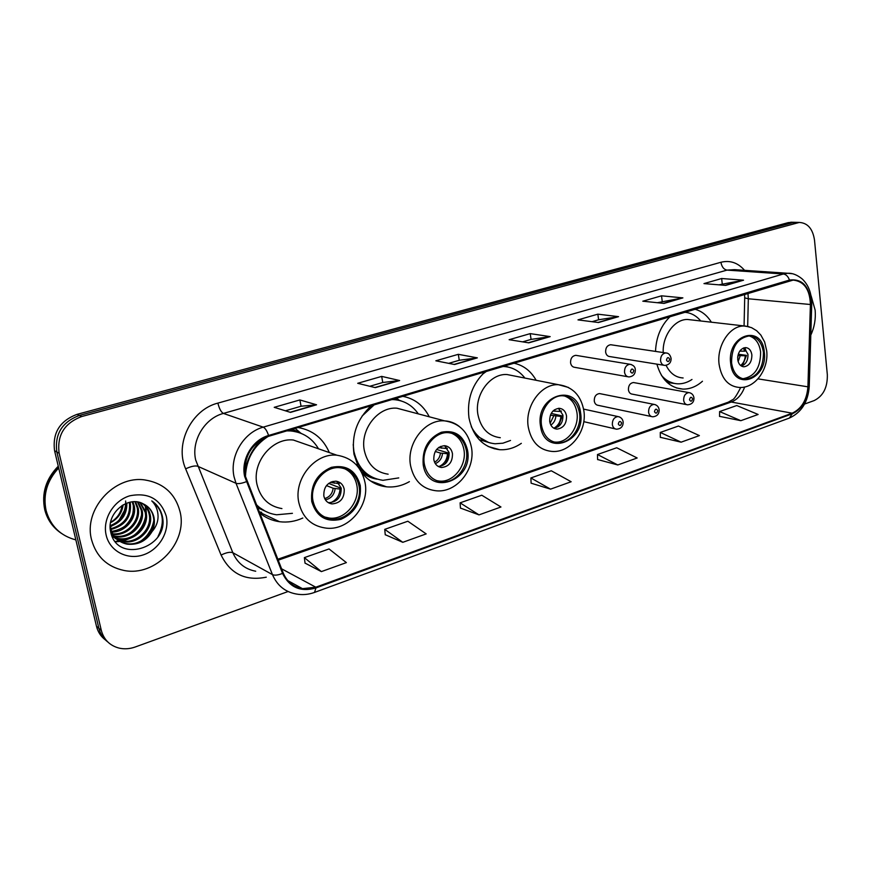 <?xml version="1.0" encoding="UTF-8"?>
<svg xmlns="http://www.w3.org/2000/svg" width="871" height="871" viewBox="0 0 871 871"><rect width="100%" height="100%" fill="white"/><g stroke="black" fill="none" stroke-linecap="round" stroke-linejoin="round"><path stroke-width="1.31" d="M656.897 364.143C661.394 379.625 670.039 387.943 682.831 389.097C689.876 389.239 696.419 386.615 702.462 381.248M485.332 371.558C472.245 383.839 466.791 399.299 468.979 417.928C473.062 436.904 483.263 447.498 499.573 449.686C507.216 450.165 514.467 448.042 521.326 443.339M371.471 405.57C357.175 418.635 351.351 434.879 354.007 454.324L358.623 467.575M361.541 472.191C368.041 480.781 376.37 485.659 386.528 486.824C394.443 487.553 402.075 485.822 409.403 481.641M259.308 512.649C265.209 517.657 271.959 520.684 279.58 521.718C287.484 522.698 295.236 521.468 302.825 518.027M600.674 393.801L599.531 393.572C595.96 394.106 594.207 396.577 594.262 401.008C594.762 403.654 596.112 405.102 598.301 405.363L651.519 416.556M634.524 382.728L633.5 382.532C630.071 383.077 628.372 385.505 628.416 389.838C628.895 392.473 630.212 393.921 632.357 394.16L686.598 404.623M611.682 344.872L610.691 344.731C607.239 345.308 605.552 347.758 605.628 352.091C606.151 354.856 607.555 356.359 609.831 356.577L663.811 365.254M576.918 355.52L575.807 355.335C572.225 355.912 570.472 358.406 570.559 362.826C571.104 365.613 572.541 367.127 574.882 367.366L627.751 376.729M429.261 416.795C423.393 405.363 414.487 398.526 402.544 396.283M536.144 380.289C530.82 370.872 523.297 365.145 513.563 363.12M711.367 322.226C707.067 315.226 701.416 310.849 694.405 309.096M670.496 316.238C661.143 325.144 656.146 336.87 655.515 351.416M329.314 452.572C323.195 438.429 312.754 430.078 297.991 427.519M262.868 438.701C252.655 447.868 246.667 459.333 244.903 473.105M792.468 222.257L788.277 222.617L76.986 414.378C59.761 420.878 52.293 432.996 54.579 450.753L96.496 626.325C97.9 631.965 100.851 636.483 105.347 639.88M804.564 404.057L814.222 400.551C823.258 396 827.624 387.366 827.33 374.65L814.516 240.2C812.806 228.866 807.744 222.943 799.295 222.432L81.743 416.523C64.378 423.088 56.844 435.326 59.141 453.247L101.308 630.375L98.891 628.339C100.307 634.012 103.268 638.541 107.775 641.949C103.268 638.541 100.307 634.012 98.891 628.339L56.844 451.995L98.891 628.339L96.496 626.325M81.743 416.523L79.348 415.445C62.059 421.978 54.557 434.161 56.844 451.995C54.557 434.161 62.059 421.978 79.348 415.445L792.512 222.726L79.348 415.445L76.986 414.378M796.715 222.366L792.512 222.726L796.715 222.366M495.283 448.478L494.282 448.815M383.567 485.735L382.358 486.138M277.958 520.956L276.956 521.283M91.575 539.791C96.3 556.558 107.046 566.771 123.813 570.418C155.474 577.212 188.016 542.47 180.047 511.702C175.278 493.617 163.541 483.035 144.847 479.954C114.406 475.174 83.224 509.524 91.575 539.791C96.3 556.558 107.046 566.771 123.813 570.418C155.474 577.212 188.016 542.47 180.047 511.702C175.278 493.617 163.541 483.035 144.847 479.954C114.406 475.174 83.224 509.524 91.575 539.791M810.803 335.074C814.45 327.202 815.887 318.873 815.136 310.098L811.108 295.835L815.136 310.098C815.887 318.873 814.45 327.202 810.803 335.074M245.372 476.154C243.401 456.807 251.186 443.502 268.725 436.262L793.154 280.092C804.107 281.3 809.856 289.433 810.411 304.502L807.918 386.822C806.851 399.985 801.603 408.782 792.185 413.192L315.803 587.206L302.444 588.654C293.418 587.054 287.016 581.85 283.238 573.031L245.372 476.154M244.631 476.393L282.552 573.412C289.531 587.49 300.658 592.334 315.944 587.936L792.251 413.801C801.897 409.272 807.275 400.257 808.375 386.768L810.857 304.469C809.79 286.668 802.659 278.524 789.453 280.059L268.573 435.489C252.394 439.899 240.799 459.561 244.631 476.393M718.902 284.828L743.54 280.19L721.645 278.513L703.975 283.598L725.717 285.394L743.54 280.19M722.244 283.859L721.645 278.513M657.355 302.716L682.886 297.882L661.535 295.813L642.82 301.203L663.996 303.402L682.886 297.882M662.21 301.301L661.535 295.813M592.051 321.693L598.704 319.755L618.552 316.663L597.844 314.159L577.985 319.875L598.475 322.52L618.552 316.663M598.606 319.788L597.844 314.159M285.383 410.796L301.148 406.224L316.554 404.786L299.864 399.941L274.223 407.323L290.489 412.386L316.554 404.786M301.072 406.245L299.864 399.941M369.783 386.278L382.848 382.478L399.647 380.54L381.683 376.392L357.709 383.294L375.303 387.639L399.647 380.54M382.761 382.5L381.683 376.392M448.696 363.349L459.355 360.246L477.341 357.861L458.309 354.323L435.838 360.801L454.575 364.514L477.341 357.861M459.267 360.267L458.309 354.323M522.633 341.857L531.168 339.385L550.167 336.62L530.221 333.626L509.121 339.701L528.806 342.847L550.167 336.62M531.081 339.407L530.221 333.626M101.308 630.375C103.856 639.684 109.768 645.596 119.022 648.089C124.357 649.309 129.779 648.939 135.277 646.979L288.083 591.518M660.327 437.318L681.111 442.174L699.391 435.598L678.433 426.05L660.294 432.441L660.327 437.438M719.555 416.349L740.851 420.682L758.118 414.465L736.757 405.538L719.609 411.569L719.555 416.469M460.454 508.076L479.017 514.881L500.956 506.998L481.783 495.218L460.095 502.85L460.465 508.207M385.243 534.707L402.794 542.317L426.18 533.901L407.857 521.228L384.742 529.35L385.254 534.838M305.035 563.102L321.377 571.605L346.375 562.612L329.042 548.948L304.371 557.625L305.046 563.232M597.615 459.518L617.779 464.962L637.169 457.983L616.712 447.759L597.484 454.531L597.615 459.638M550.548 489.154L571.147 481.739L551.278 470.776L530.875 477.961L531.114 483.187L550.548 489.154L530.875 477.961M479.017 514.881L460.095 502.85M402.794 542.317L384.742 529.35M321.377 571.605L304.371 557.625M617.779 464.962L597.484 454.531M681.111 442.174L660.294 432.441M740.851 420.682L719.609 411.569M58.695 467.988C47.056 480.552 42.864 494.75 46.109 510.591C50.496 526.019 60.415 535.796 75.864 539.9M58.607 467.662C46.849 480.237 42.603 494.488 45.858 510.417C48.319 520.052 53.523 527.717 61.438 533.411M58.259 466.203C45.945 478.821 41.427 493.313 44.726 509.644C47.252 519.464 52.587 527.216 60.741 532.91M126.828 503.1C127.144 514.402 121.679 522.186 110.41 526.454M125.968 503.427C125.892 514.01 120.677 521.402 110.323 525.627M130.008 502.186L130.389 503.743C131.434 517.124 124.967 525.703 110.987 529.47M129.246 502.36L129.441 503.198C130.519 516.209 124.313 524.723 110.813 528.762M132.893 501.794L134.254 505.931C136.943 518.082 125.685 532.203 111.869 532.061M132.196 501.859L133.285 505.376C134.145 519.867 126.926 528.555 111.63 531.441M135.571 501.783L138.162 508.152C141.2 521.315 127.612 536.351 113.001 534.359M112.348 534.271L111.238 534.086M134.918 501.75L137.183 507.586C140.122 520.51 127.155 535.317 112.697 533.803M112.032 533.749L111.107 533.618M138.086 502.088L142.125 510.395C145.403 524.211 130.269 539.77 115.331 536.59L114.341 536.384M113.731 536.242L112 535.698M137.476 501.979L141.135 509.829C144.401 523.623 129.289 539.149 114.373 535.981L113.981 535.905M140.481 502.698L146.154 512.681C149.431 526.585 134.21 542.263 119.185 539.073L115.865 538.202M115.31 537.984L113.676 537.265M139.893 502.513L145.141 512.104C148.418 525.997 133.219 541.631 118.216 538.452L115.473 537.766M114.896 537.57L113.241 536.895M112.718 536.645L112.054 536.296M142.888 503.678C146.851 506.53 149.3 510.297 150.237 515.001C153.525 528.991 138.206 544.789 123.094 541.599L117.574 539.791M117.052 539.519L111.673 535.36M142.245 503.384C145.99 506.214 148.31 509.894 149.213 514.413C152.49 528.392 137.204 544.157 122.114 540.956L117.139 539.41M116.594 539.16L115.059 538.311M152.044 531.582C154.319 526.813 154.94 521.979 153.917 517.08C152.436 511.016 148.93 506.639 143.399 503.939C128.113 494.978 106.12 513.542 110.628 531.637C116.649 564.06 168.07 548.251 162.681 517.929L162.387 516.394C160.841 509.775 157.303 504.614 151.772 500.901C155.942 505.126 158.043 510.417 158.065 516.743C157.967 522.175 155.953 527.118 152.044 531.582C146.35 541.054 138.021 545.235 127.068 544.146C118.804 542.361 113.426 537.385 110.922 529.23L110.279 524.952M144.64 504.57C149.355 507.379 152.251 511.44 153.34 516.753C156.628 530.82 141.244 546.716 126.066 543.504C118.434 541.936 113.208 537.44 110.367 530.036M125.631 500.977C125.947 507.782 123.856 514.032 119.349 519.704L117.15 522.012M111.815 526.008L110.454 526.759M110.661 522.273C117.204 518.376 121.004 512.769 122.071 505.463M106.164 535.153C109.779 551.191 127.318 560.293 143.214 554.903C159.164 549.732 169.801 531.68 166.252 516.078C160.547 498.963 148.397 492.202 129.801 495.795C113.557 500.596 102.299 519.203 106.164 535.153M123.138 504.821C122.06 512.834 117.879 518.789 110.584 522.665M151.772 500.901C163.258 510.058 165.348 521.892 158.043 536.427M153.699 521.032C152 529.546 147.645 536.264 140.634 541.185M144.902 504.712L145.119 505.485M145.294 506.193L145.969 511.865M145.468 517.178C143.715 524.941 139.698 531.136 133.426 535.752M128.255 538.79L115.157 541.544M141.429 515.327C139.654 522.698 135.811 528.61 129.91 533.074M133.47 511.734C131.695 518.31 128.222 523.645 123.061 527.772M125.685 508.348L119.349 519.704M152.839 526.498L145.544 537.843M145.403 505.017L145.697 506.073M145.903 506.955L146.404 514.26M144.042 523.558L138.924 531.506M130.89 537.995L122.953 541.087M122.484 541.196L115.397 541.849M139.512 522.458L135.92 528.055M313.048 501.097C315.563 511.484 321.682 517.45 331.394 519.007C347.159 521.294 362.641 502.534 359.015 485.92C356.522 475.196 350.186 469.131 339.984 467.716C324.535 465.865 309.281 484.57 313.048 501.097M324.437 516.939L329.227 518.06C344.96 520.346 360.42 501.652 356.794 485.071C355.15 477.177 350.959 471.647 344.208 468.5M296.129 440.998L293.364 440.029M298.187 432.343L288.704 430.296L290.598 430.938L286.799 430.862M318.514 448.805C312.145 438.124 302.836 432.168 290.598 430.938M268.083 436.469C253.733 445.756 246.199 459.115 245.459 476.546M306.962 444.776L293.32 440.018C272.307 437.514 251.73 462.349 256.999 484.472C260.494 498.299 268.801 506.345 281.921 508.588M255.976 504.233C261.714 510.156 268.616 513.672 276.684 514.772L292.427 513.324M256.564 505.703L265.557 511.375M323.827 495.937C324.948 500.585 327.681 503.242 332.047 503.917C340.398 503.177 344.448 498.277 344.219 489.219C343.109 484.505 340.321 481.826 335.858 481.184C327.572 481.99 323.566 486.911 323.827 495.937M328.062 502.502L329.031 502.654C337.349 501.925 341.399 497.047 341.16 488.021L336.718 481.304M261.681 512.311L259.003 511.854M294.082 430.372L292.689 429.109M295.127 428.38L301.05 433.355M338.656 482.904L339.244 483.612M330.523 482.251L339.015 483.688M328.661 483.416L341.203 488.304M330.588 502.687C336.38 500.204 339.538 495.675 340.028 489.077L341.258 488.675M329.728 502.948L329.107 503.1M340.028 489.077L333.147 488.239L326.451 485.593M424.384 464.33C426.703 474.739 432.495 480.585 441.771 481.892C455.86 483.547 469.393 466.094 466.355 450.47C464.091 439.79 458.113 433.856 448.434 432.68C434.607 431.352 421.237 448.783 424.384 464.33M436.371 480.574L439.398 481.086C453.464 482.752 466.965 465.343 463.938 449.763C462.338 441.39 458.037 435.805 451.026 433.007M398.722 400.301L392.865 399.179M418.32 413.888C412.201 405.124 403.981 400.377 393.659 399.626L391.471 399.593M374.312 404.721L362.042 416.12M353.201 444.515L353.909 451.418C357.905 468.348 367.584 477.983 382.935 480.324L398.755 477.907M406.866 410.84L396.926 408.205C378.003 406.409 359.865 429.653 364.328 450.514C367.584 464.417 375.521 472.311 388.139 474.194M357.012 464.265C361.389 471.178 367.224 475.849 374.519 478.266M433.823 459.692C434.847 464.33 437.449 466.943 441.608 467.498C449.011 466.66 452.626 462.011 452.452 453.551C451.428 448.848 448.805 446.224 444.558 445.691C437.209 446.594 433.627 451.254 433.823 459.692M438.189 466.431L438.298 466.442C445.691 465.604 449.284 460.966 449.109 452.55L444.58 445.691M396.479 398.101L398.798 399.952M445.473 446.268L446.649 448.532L447.422 448.282M438.549 447.607L446.649 448.532M436.611 449.458L449.066 453.214L445.527 463.579M439.256 466.453C444.286 464.036 447.041 459.79 447.509 453.726L449.066 453.214M447.509 453.726L440.454 453.072L435.239 451.483M541.566 425.636C543.646 435.979 549.046 441.684 557.767 442.762C570.233 443.916 582.002 427.726 579.531 413.104C577.506 402.533 571.964 396.751 562.916 395.782C550.657 394.89 538.997 411.068 541.566 425.636M553.553 441.913L555.208 442.098C567.652 443.252 579.411 427.117 576.929 412.527C575.437 403.894 571.213 398.341 564.256 395.88M506.399 366.745L503.264 366.201M524.897 378.068C519.247 370.752 512.039 366.887 503.275 366.473L502.382 366.462M486.769 371.122L482.403 374.301M514.01 375.913L507.009 374.53C490.123 373.311 474.216 394.977 477.918 414.585C480.879 428.445 488.337 436.153 500.302 437.71M471.255 426.616C476.687 437.013 484.635 442.729 495.087 443.764L502.915 443.197L510.526 440.454M475.74 435.358L488.773 442.533M549.688 421.51C550.603 426.126 553.02 428.663 556.928 429.12C563.439 428.216 566.64 423.829 566.531 415.957C565.627 411.297 563.189 408.749 559.215 408.303C552.737 409.25 549.568 413.66 549.688 421.51M553.934 428.26C560.118 426.986 563.123 422.62 562.938 415.14L558.572 408.303M558.485 408.314L560.173 411.46L561.468 411.036M552.987 411.025L560.173 411.46M551.201 413.42L562.307 415.968L558.191 426.779M553.847 428.216C558.104 425.843 560.456 421.923 560.891 416.425L562.307 415.968M560.891 416.425L550.385 415.195M731.564 362.902C733.219 372.984 737.9 378.417 745.598 379.201C757.454 377.121 763.399 368.183 763.432 352.385C761.831 342.14 757.062 336.652 749.136 335.923C737.389 338.155 731.531 347.148 731.564 362.902M742.593 378.743L742.811 378.754C754.656 376.686 760.59 367.769 760.612 351.993C759.392 343.326 755.571 337.959 749.158 335.923M700.763 320.996C696.114 315.422 690.474 312.515 683.833 312.254M691.509 319.929L687.611 319.472C674.698 319.015 662.319 335.64 663.212 352.559M666.108 365.363C670.028 373.311 675.7 377.513 683.125 377.97M661.492 375.445C666.075 380.747 671.541 383.534 677.856 383.828C682.766 383.948 687.469 382.5 691.977 379.473M664.954 380.192L673.729 383.273M737.726 359.538C738.456 364.034 740.535 366.451 743.986 366.789C749.234 365.853 751.869 361.879 751.869 354.878C751.15 350.36 749.049 347.932 745.554 347.605C740.328 348.563 737.715 352.548 737.726 359.538M741.406 366.06C745.924 364.339 748.102 360.431 747.96 354.334L744.204 347.769M745.097 348.378L745.99 350.773L744.792 351.165L743.333 348.052M739.74 351.133L744.792 351.165M738.26 354.225L746.491 355.379L742.44 365.722M740.655 365.537C743.42 363.218 744.966 359.963 745.304 355.771L746.491 355.379M745.304 355.771L737.911 355.575M54.579 450.753L59.141 453.247M788.277 222.617L796.78 222.834M810.411 304.502L748.32 298.775L747.949 293.102M747.677 326.407L748.32 298.775L744.705 297.86L744.596 294.104M266.286 577.179C245.557 581.305 230.488 573.935 221.092 555.067L185.643 468.838C174.483 443.862 191.468 409.599 217.892 403.11L720.927 262.269C721.743 266.82 723.768 269.433 726.991 270.108L223.401 413.42C204.576 418.287 191.119 440.737 195.692 460.062L232.829 552.704C237.391 563.036 245.012 569.209 255.704 571.224M720.927 262.269C730.061 260.037 737.933 262.726 744.553 270.326M734.525 269.651L726.991 270.108L783.312 273.995L787.754 273.276L791.913 273.679M315.944 587.936L314.529 592.422C308.443 594.621 302.346 595.143 296.227 594C285.1 591.964 277.174 585.519 272.471 574.631L236.008 483.296L234.059 476.807C229.356 456.35 243.521 432.43 263.205 427.16C265.241 428.118 267.027 430.895 268.573 435.489M246.221 481.728C241.572 483.503 238.164 484.026 236.008 483.296L197.575 466.203C194.93 465.506 190.956 466.388 185.643 468.838M792.251 413.801L789.344 418.08C801.451 412.495 808.081 401.945 809.246 386.419L809.257 386.136M808.375 386.768L809.246 386.419L811.739 304.088M221.092 555.067C226.22 552.53 230.14 551.746 232.829 552.704L272.471 574.631C274.681 575.589 278.045 575.176 282.552 573.412M810.857 304.469L811.739 304.262C811.696 293.331 808.506 284.893 802.191 278.949C797.161 274.855 792.349 272.961 787.754 273.276L734.906 269.672M789.453 280.059C788.157 276.423 786.11 274.409 783.312 273.995L263.205 427.16L223.401 413.42C221.082 412.103 219.242 408.673 217.892 403.11M792.185 413.192L731.237 402.032C737.345 399.658 741.831 394.639 744.683 386.985M807.918 386.822L757.988 378.863M315.803 587.206L281.551 568.785M278.154 560.195L731.237 402.032L728.221 402.206L732.304 399.865C733.872 399.604 736.67 395.478 740.698 387.464M549.47 336.609L528.349 342.771M476.687 357.85L454.139 364.426M399.027 380.496L374.9 387.541M315.977 404.721L290.108 412.266M617.833 316.674L597.996 322.455M682.145 297.915L663.506 303.348M742.778 280.222L725.205 285.35M360.267 485.506C355.945 470.438 346.299 464.385 331.328 467.357C316.837 473.77 310.316 485.158 311.742 501.522C316.423 516.732 326.211 522.644 341.116 519.268C355.248 512.714 361.639 501.456 360.267 485.506M298.818 502.578C293.429 479.17 314.997 452.691 336.859 455.195C352.211 457.754 361.607 466.943 365.069 482.752C369.881 506.291 347.573 532.072 324.687 527.902C311.034 525.649 302.411 517.2 298.818 502.578M301.747 433.638L290.979 429.621M257.326 507.641L269.052 512.899M332.94 481.38L334.126 483.263M331.524 481.815L332.134 482.872M335.139 488.642C334.301 494.837 331.056 498.571 325.395 499.845M333.147 488.239C332.406 493.661 329.586 497.101 324.676 498.56M467.498 450.1C463.731 435.576 455.01 429.632 441.368 432.256C428.129 438.189 422.076 449.011 423.197 464.722C427.933 497.287 473.9 481.282 467.498 450.1M396.926 408.205L444.602 420.867C459.387 423.088 468.358 432.06 471.538 447.781C475.566 469.828 455.947 493.835 435.162 490.656C422.097 488.773 413.91 480.487 410.6 465.811C406.082 443.785 425.015 419.082 444.602 420.867C450.1 421.172 455.021 423.056 459.355 426.496M401.368 400.998L394.585 398.668M361.432 471.984C366.049 475.882 371.275 478.277 377.11 479.181M440.606 446.409L441.673 448.238M439.202 447.15L439.594 447.912M442.533 453.399C441.945 458.429 439.539 461.826 435.304 463.612M440.454 453.072C439.964 457.286 437.993 460.324 434.564 462.196M580.565 412.767C577.462 381.868 535.066 395.107 540.499 425.995C544.353 457.155 585.965 442.675 580.565 412.767M507.009 374.53L558.485 384.71C572.585 386.637 581.055 395.358 583.886 410.862C587.185 431.45 569.993 453.704 551.201 451.341C538.888 449.795 531.245 441.706 528.272 427.106C524.571 406.452 541.109 383.512 558.485 384.71L568.534 387.464M508.196 367.061L504.451 365.842M479.126 439.615L490.525 443.034M554.402 409.805L555.143 411.264M555.861 416.218C555.448 420.138 553.782 423.077 550.853 425.07M553.706 415.968L550.113 423.35M764.303 352.091C762.288 323.489 726.73 334.595 730.66 363.207C733.251 392.048 768.233 379.876 764.303 352.091M687.611 319.472L745.957 326.157L751.586 327.67L756.649 330.719L760.862 335.085L764.629 341.955L766.687 350.73C768.973 369.152 755.026 388.825 739.022 387.432C728.123 386.289 721.482 378.602 719.098 364.35C716.517 345.754 729.833 325.449 744.008 326.015L749.125 326.788M685.118 312.319L684.388 312.09M667.186 382.467L674.415 383.425M740.241 355.727L738.14 361.585M737.998 355.586L737.672 357.415M575.807 355.335L629.962 364.263C633.457 365.101 635.242 366.92 635.307 369.707C635.395 374.04 633.271 376.446 628.927 376.936C626.532 376.697 625.062 375.107 624.518 372.178C624.453 367.529 626.271 364.884 629.962 364.263L631.399 364.568M630.484 371.59C631.932 373.866 633.032 373.517 633.783 370.534C632.346 368.248 631.246 368.596 630.484 371.59M610.691 344.731L665.803 352.94C668.384 352.907 670.147 354.704 671.084 358.319C671.236 362.478 669.157 364.851 664.845 365.417C662.515 365.189 661.089 363.621 660.566 360.714C660.523 356.152 662.265 353.572 665.803 352.94L667.066 353.18M666.478 360.115C667.861 362.369 668.917 362.031 669.657 359.102C668.275 356.838 667.219 357.175 666.478 360.115M583.614 409.109L618.007 416.578C620.969 417.176 622.689 418.984 623.157 421.989C623.211 426.42 621.023 428.826 616.57 429.196C614.262 428.913 612.857 427.378 612.335 424.58C612.302 419.822 614.186 417.155 618.007 416.578L619.651 417.013M621.611 422.914C620.163 420.682 619.052 421.052 618.301 424.046C619.749 426.278 620.86 425.897 621.611 422.914M599.531 393.572L654.045 404.394C657.017 404.993 658.716 406.779 659.14 409.74C659.238 414.019 657.093 416.371 652.706 416.806C650.463 416.545 649.08 415.032 648.59 412.244C648.557 407.584 650.387 404.971 654.045 404.394L655.482 404.743M657.692 410.611C656.298 408.401 655.232 408.76 654.48 411.7C655.885 413.91 656.952 413.54 657.692 410.611M633.5 382.532L688.917 392.603C691.814 393.126 693.49 394.89 693.947 397.895C694.078 402.032 691.977 404.34 687.665 404.83C685.466 404.58 684.127 403.077 683.648 400.312C683.637 395.75 685.39 393.191 688.917 392.603L690.18 392.886M692.587 398.7C691.247 396.523 690.213 396.871 689.484 399.767C690.834 401.945 691.868 401.585 692.587 398.7M676.342 387.933L682.831 389.097M488.098 446.464L499.573 449.686M370.534 480.966L386.528 486.824M259.068 512.039L279.58 521.718M790.781 222.214L799.295 222.432M314.529 592.422L789.344 418.08M302.444 588.654L287.8 580.609M277.773 559.258L728.221 402.206M744.063 326.015L744.705 298.154M114.384 535.981L115.331 536.59M118.216 538.452L119.185 539.073M122.114 540.956L123.105 541.599M126.066 543.504L127.068 544.146M329.227 518.06L331.394 519.007M293.32 440.018L336.859 455.195M329.031 502.654L332.047 503.917M300.996 433.333L292.427 429.185M439.398 481.086L441.771 481.892M392.429 399.31L393.659 399.626M438.298 466.442L441.608 467.498M400.878 400.845L394.944 398.559M555.208 442.098L557.767 442.762M502.709 366.364L503.275 366.473M554.446 428.521L556.928 429.12M507.88 366.996L504.429 365.853M742.811 378.754L745.598 379.201M742.604 366.582L743.986 366.789M684.965 312.308L684.334 312.112M583.766 421.662L615.231 428.88"/></g></svg>
